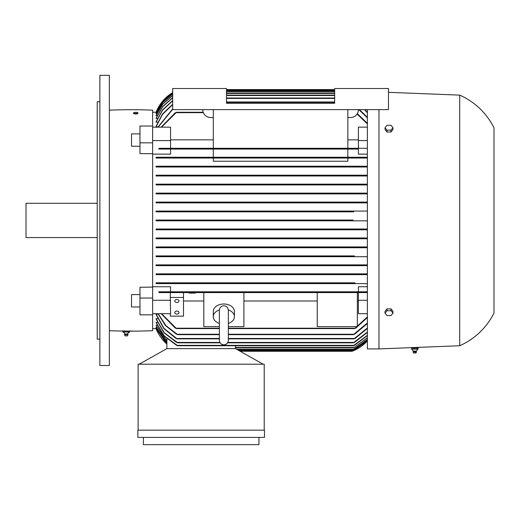 <?xml version="1.0" encoding="UTF-8"?>
<svg xmlns="http://www.w3.org/2000/svg" width="520" height="520" viewBox="0 0 520 520"><rect width="100%" height="100%" fill="white"/><g stroke="black" fill="none" stroke-linecap="round" stroke-linejoin="round"><path stroke-width="0.78" d="M156.195 328.588L166.9 344.038A39.572 39.572 0 0 1 156.059 328.588L152.626 328.588L152.626 314.821L152.626 330.7A527.618 527.618 0 0 1 133.374 331.142L119.126 331.012A527.618 527.618 0 0 1 109.362 330.7M166.9 340.984L156.059 325.293L157.06 325.084M166.9 342.674L156.059 327.158L156.761 327.028M166.9 343.681L156.059 328.25L156.468 328.185M156.059 322.329L164.274 335.959L177.736 345.741L176.612 345.345L164.099 336.011L156.059 322.608L157.378 322.329M156.059 318.675L164.249 332.722L177.781 342.836L176.612 342.44L164.028 332.787L156.059 319.033L156.059 318.675L157.703 318.675M176.014 338.481L163.716 328.439L156.059 314.476L156.059 314.022L158.048 314.022M367.374 154.122L358.404 154.122L358.404 149.065L170.567 149.065L170.567 154.122L152.626 154.122L152.626 153.732L152.626 313.697L170.567 313.697L170.306 297.472L183.495 297.472L183.495 292.578L170.306 292.578L170.306 297.472M152.626 298.031L139.965 298.031L139.965 287.261L152.626 287.125L152.626 286.735L170.567 286.735L170.567 291.792L367.374 291.792L158.665 291.792L159.172 292.578L354.835 292.578L354.594 292.188L354.835 292.578L367.374 292.578M152.626 300.267L170.567 300.267M219.375 326.612L203.808 326.612L203.808 292.578L183.495 292.578M203.808 292.578L357.344 292.578L357.344 326.612L317.245 326.612L317.245 292.578M367.374 313.697L358.404 313.697L358.404 292.578M358.404 300.267L367.374 300.267M357.344 301.008L358.404 301.008M243.906 301.008L317.245 301.008M243.906 292.578L243.906 326.612L228.345 326.612M183.495 301.008L203.808 301.008M161.558 313.697L176.488 328.588L219.375 328.588M228.345 328.588L354.594 328.588L367.374 316.927M219.375 323.44A10.55 7.462 0 0 1 213.304 316.687L213.304 311.461A10.55 7.462 0 0 1 223.86 303.999A10.55 7.462 0 0 1 234.41 311.461L234.41 316.687A10.55 7.462 0 0 1 228.345 323.44M228.332 309.927A10.55 7.462 0 0 1 234.41 316.687M213.304 316.687A10.55 7.462 0 0 1 219.388 309.927M228.345 335.933L228.345 323.258M228.345 310.264L228.345 340.34C228.078 343.063 226.583 344.559 223.86 344.825C221.136 344.559 219.642 343.063 219.375 340.34L219.375 310.264C219.687 307.489 221.182 305.994 223.86 305.78C226.531 305.994 228.026 307.489 228.345 310.264L228.345 310.388M367.374 317.512L355.745 328.198M175.338 328.198L161.194 313.697M356.096 327.867L354.451 328.523M367.374 274.644L156.059 274.644L156.059 273.851L367.374 273.851L156.059 273.851M367.374 265.675L156.059 265.675L156.059 264.882L367.374 264.882L156.059 264.882M367.374 256.704L156.059 256.704L156.059 255.911L354.315 255.918M367.374 247.734L156.059 247.734L156.059 246.942L367.374 246.942L354.679 246.942L353.62 247.338L354.315 247.734L353.62 247.338M367.374 238.764L156.059 238.764L156.059 237.972L367.374 237.972L354.016 237.972L352.95 238.368L353.762 238.764L367.374 238.764M156.059 229.002L177.411 229.002L178.438 229.398L177.541 229.794L367.374 229.794L156.059 229.794L156.059 229.002L367.374 229.002L353.665 229.002L352.638 229.398L353.541 229.794L352.638 229.398M156.059 220.031L178.003 220.031L179.01 220.428L178.003 220.825L367.374 220.825L156.059 220.825L156.059 220.031L353.048 220.031M353.665 211.855L156.059 211.855L156.059 211.061L367.374 211.061L353.541 211.061L352.638 211.458L353.541 211.061L177.541 211.061L178.438 211.458L177.411 211.855L353.665 211.855L352.651 211.497M156.059 202.092L177.32 202.092L178.126 202.488L177.067 202.885L367.374 202.885L156.059 202.885L156.059 202.092L367.374 202.092L353.762 202.092L352.957 202.501M156.059 193.122L176.768 193.122L177.463 193.518L176.404 193.915L367.374 193.915L156.059 193.915L156.059 193.122L367.374 193.122M156.059 184.151L177.099 184.151L177.736 184.548L176.612 184.944L367.374 184.944L156.059 184.944L156.059 184.151L367.374 184.151M156.059 175.975L367.374 175.975L156.059 175.975L156.059 175.188L367.374 175.188M156.059 167.005L367.374 167.005L156.059 167.005L156.059 166.218L367.374 166.218M156.059 158.035L367.374 158.035L156.059 158.035L156.059 157.248L367.374 157.248M213.304 158.035L213.304 161.239L347.848 161.239L347.848 158.035M152.626 286.735L152.626 154.122M358.404 291.792L358.404 286.735L367.374 286.735M156.059 283.608L177.372 283.608L177.743 283.218L177.372 283.608L367.374 283.608L156.059 283.608L156.059 282.822L354.244 282.847M156.059 274.644L176.722 274.644L177.164 274.248L176.722 274.644L354.354 274.644L353.912 274.248M353.834 274.411L355.55 274.079M156.059 265.675L177.229 265.675L177.781 265.278L177.229 265.675L353.853 265.675L353.294 265.278L353.853 265.675M353.236 265.414L355.03 265.142M177.099 256.704L353.977 256.704L353.347 256.308L354.471 255.911L176.612 255.911L177.736 256.308L177.099 256.704L156.059 256.704M156.059 255.911L176.612 255.911M156.059 246.942L176.404 246.942L177.463 247.338L176.768 247.734L354.315 247.734M176.911 247.006L177.463 247.338L176.768 247.734L156.059 247.734M176.404 246.942L354.679 246.942M156.059 237.972L177.067 237.972L178.126 238.368L177.32 238.764L353.762 238.764M177.32 238.764L156.059 238.764M177.067 237.972L354.016 237.972M177.541 229.794L156.059 229.794M177.411 229.002L353.665 229.002M178.003 220.825L156.059 220.825M353.08 220.825L352.072 220.428L353.08 220.031L178.003 220.031M177.411 211.855L156.059 211.855M156.059 211.061L177.541 211.061M177.067 202.885L156.059 202.885M354.016 202.885L352.95 202.488M177.32 202.092L353.762 202.092M176.404 193.915L156.059 193.915M177.483 193.447L176.768 193.122L354.315 193.122L353.62 193.518L354.315 193.122L353.62 193.518L354.679 193.915M176.612 184.944L156.059 184.944M354.471 184.944L353.347 184.548L353.977 184.151L177.099 184.151M353.294 175.578L353.853 175.188L353.294 175.578M355.03 175.714L353.236 175.442M156.059 175.188L353.853 175.188M353.912 166.608L354.354 166.218L353.912 166.608M355.55 166.777L353.834 166.446M156.059 166.218L354.354 166.218M353.34 157.644L353.704 157.248L353.34 157.644M355.01 157.833L353.216 157.45M156.059 157.248L353.704 157.248M358.404 149.065L158.665 149.065L159.172 148.278L367.374 148.278M354.594 148.674L354.835 148.278L354.594 148.674L354.835 148.278L347.848 148.278L347.848 109.629M356.096 148.889L354.451 148.453M152.626 142.825L139.965 142.825L139.965 153.595L152.626 153.732L152.626 140.589L170.567 140.589L170.567 148.278L347.848 148.278M358.404 148.278L358.404 140.589L367.374 140.589M358.404 140.589L358.404 127.16L367.374 127.16M367.374 123.935L357.071 114.023M203.203 112.268L176.488 112.268L161.558 127.16M358.404 139.847L347.848 139.847M213.304 139.847L170.567 139.847M357.305 113.646L367.374 123.344M161.194 127.16L175.338 112.665M109.362 110.156A527.618 527.618 0 0 1 152.626 110.156L152.626 126.035L152.626 112.268L156.195 112.268M158.048 126.835L156.059 126.835L156.059 126.38L162.539 113.932L172.679 104.325M157.703 122.181L156.059 122.181L156.059 121.823L162.611 109.791L172.679 100.607M157.378 118.528L156.059 118.255L162.669 106.528L172.679 97.65M157.06 115.772L156.059 115.564L162.708 104.065L172.679 95.407M156.761 113.835L156.059 113.698L162.734 102.349L172.679 93.834M156.468 112.671L156.059 112.606L162.747 101.341L172.679 92.911M367.374 117.838L358.82 109.629M172.679 109.337L158.138 127.16M359.444 109.629L367.374 117.351M157.905 127.16L172.679 108.888M367.374 112.827L364.475 109.629M172.679 104.695L162.532 114.341L156.059 126.835M364.858 109.629L367.374 112.431M172.679 100.9L162.604 110.123L156.059 122.181M172.679 97.884L162.662 106.782L156.059 118.528M172.679 95.576L162.702 104.253L156.059 115.772M172.679 93.945L162.727 102.473L156.059 113.835M172.679 92.97L162.747 101.406L156.059 112.671M172.679 92.625L162.754 101.03L156.059 112.268A39.572 39.572 0 0 1 172.679 92.625M355.387 149.026L355.745 149.065M354.244 158.008L354.569 158.035M152.626 140.589L152.626 127.16L170.567 127.16L170.567 140.589M174.987 112.99L176.631 112.333M176.488 148.674L176.248 148.278L176.488 148.674M176.488 292.188L176.248 292.578L176.488 292.188M174.987 291.967L176.631 292.403M263.166 364.208L235.463 348.641L166.875 348.641L166.9 338.839M235.436 348.641L235.436 345.741M235.436 347.848L353.62 347.848L367.374 337.779M367.374 337.961L353.62 347.848M367.374 339.632L352.95 349.694L367.374 339.515M178.1 238.31L177.528 238.024M176.631 148.453L174.987 148.889M354.263 255.925L353.691 256.067M353.366 256.282L353.977 256.704M177.859 157.45L176.066 157.833M177.372 157.248L177.743 157.644M177.034 157.963L177.483 157.807M176.053 265.142L177.84 265.414M177.229 265.675L177.781 265.278M177.249 166.446L175.533 166.777M176.722 166.218L177.164 166.608M176.722 274.644L176.936 274.079M175.533 274.079L177.249 274.411M177.84 175.442L176.053 175.714M177.229 175.188L177.781 175.578M156.059 282.822L354.569 282.822M354.055 282.887L353.606 283.049M353.216 283.406L355.01 283.023M176.066 283.023L177.859 283.406M353.704 283.608L353.34 283.218M355.745 291.792L355.387 291.831M354.451 292.403L356.096 291.967M353.626 193.531L354.166 193.85M352.976 202.54L353.554 202.833M166.9 342.791L156.059 327.158M367.374 340.613L352.638 350.753L367.374 340.554M237.341 349.694L352.95 349.694M226.499 91.163L334.659 91.163M166.9 341.166L156.059 325.293M226.499 93.009L334.659 93.009M367.374 335.575L354.471 345.345L353.347 345.741L367.374 335.329M177.736 345.741L353.347 345.741M226.499 95.121L334.659 95.121M367.374 332.417L354.465 342.44L353.294 342.836L367.374 332.098M177.781 342.836L220.136 342.836M227.584 342.836L353.294 342.836M226.499 98.02L334.659 98.02M367.374 328.425L355.069 338.481M355.55 338.124L353.834 338.845M156.059 314.022L163.963 328.341L177.164 338.878L219.375 338.878M228.345 338.878L353.912 338.878L367.374 328.029M177.249 338.845L175.533 338.124M226.499 101.978L334.659 101.978M367.374 323.505L354.569 334.262M176.508 334.262L165.431 325.572L157.905 313.697M355.01 333.918L353.216 334.607M158.138 313.697L165.945 325.669L177.743 334.659L219.375 334.659M228.345 334.659L353.34 334.659L367.374 323.024M177.859 334.607L176.066 333.918M176.631 328.523L174.987 327.867M240.162 351.279L352.072 351.279A39.572 39.572 0 0 0 367.374 340.918L353.08 350.883L239.453 350.883M226.499 89.577L334.659 89.577M166.9 343.74L156.059 328.25M239.219 350.753L352.638 350.753M226.499 90.103L334.659 90.103M166.875 348.641L139.172 364.208M138.119 430.157L138.119 364.208L264.219 364.208L264.219 430.157M137.859 430.157L264.485 430.157L264.485 437.411L137.859 437.411L137.859 430.157M258.947 437.411L258.947 444.665L143.397 444.665L143.397 437.411M194.311 292.578L194.311 293.085L195.364 293.085L195.364 292.578M190.093 292.578L190.093 293.085L194.311 293.085M189.033 292.578L189.033 293.085L190.093 293.085M193.258 292.578L193.258 293.085M191.145 292.578L191.145 293.085M170.306 313.697L170.306 316.127L183.495 316.127L183.495 297.472M174.792 312.579A2.113 1.495 0 0 1 176.897 311.09A2.113 1.495 0 0 1 179.01 312.579A2.113 1.495 0 0 1 176.897 314.074A2.113 1.495 0 0 1 174.792 312.579M174.792 301.015A2.113 1.495 0 0 1 176.897 299.52A2.113 1.495 0 0 1 179.01 301.015A2.113 1.495 0 0 1 176.897 302.51A2.113 1.495 0 0 1 174.792 301.015M347.848 157.248L347.848 149.065M213.304 148.278L213.304 109.629M213.304 117.54L210.665 117.54A7.917 7.917 0 0 1 202.755 109.629M358.404 109.629A7.917 7.917 0 0 1 350.487 117.54L347.848 117.54M213.304 157.248L213.304 149.065M172.679 109.629L388.479 109.629L388.479 88.523L334.659 88.523L334.659 103.298L226.499 103.298L226.499 88.523L172.679 88.523L172.679 109.629M367.374 109.629L367.374 348.907L378.976 348.907L459.706 345.741L459.706 95.121L388.479 92.326M418.476 347.353L418.476 347.848L411.093 347.646M378.976 109.629L378.976 348.907M459.706 95.121A69.648 69.648 0 0 1 494 127.829L494 313.027A69.648 69.648 0 0 1 459.706 345.741M392.964 313.137L392.964 311.272L390.981 308.847L387.023 308.847L385.041 311.272L385.041 313.137L387.023 310.713L390.981 310.713L392.964 313.137L390.981 315.562L387.023 315.562L385.041 313.137M390.981 308.847L390.981 310.713M387.023 308.847L387.023 310.713M385.041 127.719L385.041 129.584L387.023 132.008L390.981 132.008L392.964 129.584L392.964 127.719L390.981 130.143L387.023 130.143L385.041 127.719L387.023 125.294L390.981 125.294L392.964 127.719M390.981 132.008L390.981 130.143M387.023 132.008L387.023 130.143M412.217 348.114L417.937 348.114L417.352 348.114L417.352 349.167M411.638 349.167L411.638 348.114M411.6 349.135L412.25 349.135M413.472 351.111L416.182 351.111L417.729 349.343M416.397 351.832L413.069 351.832L413.387 351.111L411.84 349.343M416.364 352.151L413.069 351.832M413.666 353.022L415.974 353.022L416.5 351.832L416.098 351.111M414.356 349.135L411.489 349.135M417.534 349.135L414.018 349.135M417.969 349.135L417.32 349.135L417.969 349.135M414.206 349.167L414.206 348.114M417.937 349.167L417.937 348.114M137.007 113.854L134.829 113.906M139.965 146.256L131.521 146.237L131.521 133.887L139.965 133.887M139.965 306.976L131.521 306.976L131.521 294.625L139.965 294.6M152.626 112.268L152.626 110.156M139.965 142.825L139.965 126.035L152.626 126.035L152.626 127.16M152.626 313.697L152.626 314.821L139.965 314.821L139.965 298.031M152.626 330.7L152.626 328.588M132.008 331.065L129.597 330.967L129.597 332.02M122.895 332.02L123.026 330.902L121.966 330.922M124.41 330.889L124.904 330.889M127.927 330.967L127.927 332.02M129.695 331.988L127.829 331.988M124.67 331.988L122.798 331.988M128.122 331.988L124.377 331.988M122.928 332.033A3.166 3.166 0 0 1 124.852 333.964L127.647 333.964A3.166 3.166 0 0 1 129.571 332.033M127.647 333.964A1.716 1.716 0 0 1 127.966 334.685L124.534 334.685A1.716 1.716 0 0 1 124.852 333.964M127.966 334.685L124.534 334.685M127.933 335.004L127.433 335.875L125.06 335.875L124.566 335.004M124.573 332.02L124.573 330.967M137.898 112.892L137.898 113.406A2.151 0.559 180 0 1 135.746 113.958A2.151 0.559 180 0 1 133.595 113.406L133.595 112.892A2.151 0.559 0 0 0 135.746 113.451A2.151 0.559 0 0 0 137.898 112.892A2.151 0.559 0 0 0 135.746 112.34A2.151 0.559 0 0 0 133.595 112.892M109.362 220.428L109.362 365.521L99.866 365.521L99.866 75.335L109.362 75.335L109.362 220.428M99.866 101.712L97.227 101.712L97.227 339.144L99.866 339.144M97.227 203.281L26 203.281L26 237.575L97.227 237.575M176.248 328.198L219.375 328.198M228.345 328.198L354.835 328.198M176.248 112.665L203.359 112.665M226.499 102.375L334.659 102.375M226.499 98.416L334.659 98.416M226.499 95.511L334.659 95.511M226.499 93.405L334.659 93.405M226.499 91.559L334.659 91.559M226.499 90.499L334.659 90.499M226.499 89.973L334.659 89.973M235.436 347.451L354.315 347.451M236.639 349.297L353.762 349.297M238.518 350.356L353.541 350.356M177.099 345.345L353.977 345.345M177.229 342.44L219.895 342.44M227.819 342.44L353.853 342.44M176.722 338.481L219.375 338.481M228.345 338.481L354.354 338.481M177.372 334.262L219.375 334.262M228.345 334.262L353.704 334.262M413.595 353.022L413.101 352.151"/></g></svg>
